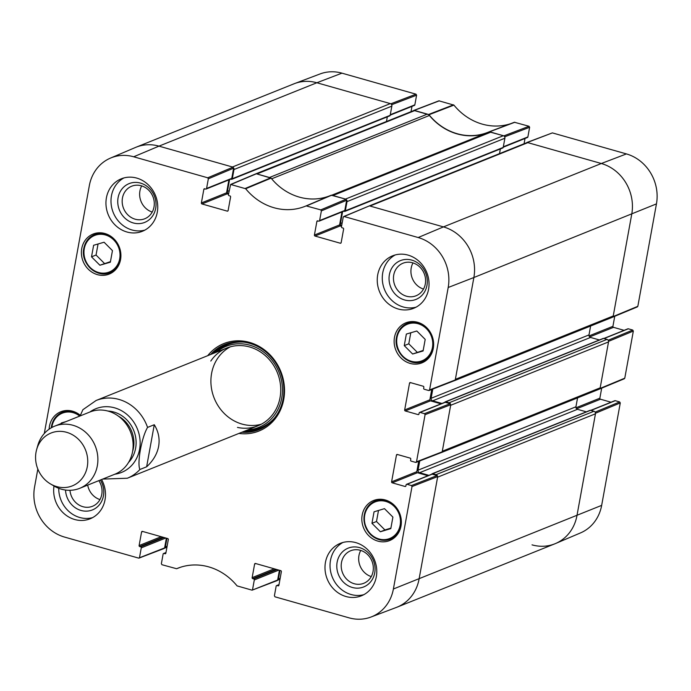 <?xml version="1.0" encoding="UTF-8"?>
<svg xmlns="http://www.w3.org/2000/svg" width="691" height="691" viewBox="0 0 691 691"><rect width="100%" height="100%" fill="white"/><g stroke="black" fill="none" stroke-linecap="round" stroke-linejoin="round"><path stroke-width="1.04" d="M414.816 110.56L427.34 114.119L269.464 177.501L256.94 173.951L414.816 110.56A2.09 1.892 -111.9 0 0 413.676 110.612L255.912 173.812M271.667 178.805L429.396 115.483A4.189 3.775 -111.9 0 0 427.34 114.119M429.396 115.483A56.55 50.996 -111.9 0 0 487.457 132.689M330.678 195.639A4.189 3.775 68.1 0 1 332.967 195.527L490.843 132.145A4.189 3.775 -111.9 0 0 488.52 132.266L331.784 195.199L488.554 132.249M490.843 132.145L503.359 135.704L345.483 199.086L332.967 195.527M346.666 199.975A2.09 1.892 68.1 0 1 347.012 201.617L504.888 138.235A2.09 1.892 -111.9 0 0 503.359 135.704M504.888 138.235L503.212 147.416A0.838 0.751 68.1 0 1 502.772 147.978L344.895 211.368A0.838 0.751 -111.9 0 0 345.336 210.798L347.012 201.617M500.362 148.945L499.507 153.627M527.855 142.648L601.325 163.508L443.449 226.898A41.883 37.772 68.1 0 1 473.871 277.523A41.883 37.772 -111.9 0 0 443.449 226.898L369.979 206.039L527.855 142.648A2.09 1.892 -111.9 0 0 526.715 142.709L369.383 205.875M526.499 142.787L527.285 142.493L601.325 163.508A41.883 37.772 68.1 0 1 631.747 214.141L613.245 315.968L455.369 379.35L473.871 277.523L448.191 287.499L429.577 389.923L428.679 390.51L424.274 389.258A0.838 0.751 68.1 0 1 423.661 388.247L423.842 387.254A0.838 0.751 -111.9 0 0 423.238 386.234L410.428 382.598A0.838 0.751 -111.9 0 0 409.521 383.185L410.748 382.693M454.531 380.629A2.09 1.892 68.1 0 1 454.263 380.758L612.14 317.376A2.09 1.892 -111.9 0 0 613.245 315.968M590.615 326.014L589 334.91A2.09 1.892 -111.9 0 0 590.52 337.441L599.399 339.963M449.133 402.775L445.738 401.817A0.838 0.751 -111.9 0 0 445.28 401.834L603.157 338.452A0.838 0.751 68.1 0 1 603.614 338.426L607.009 339.393L449.133 402.775A2.09 1.892 68.1 0 1 450.402 403.82M608.529 341.924L600.185 387.841L442.309 451.232L450.653 405.306L608.529 341.924A2.09 1.892 -111.9 0 0 607.009 339.393M441.471 452.501A2.09 1.892 68.1 0 1 441.204 452.64L599.08 389.249A2.09 1.892 -111.9 0 0 600.185 387.841M577.555 397.895L575.94 406.783A2.09 1.892 -111.9 0 0 577.46 409.314L586.331 411.836M436.073 474.657L432.678 473.689A0.838 0.751 -111.9 0 0 432.221 473.715L590.097 410.324A0.838 0.751 68.1 0 1 590.555 410.307L593.94 411.266L436.073 474.657A2.09 1.892 68.1 0 1 437.343 475.693M411.404 485.548L406.999 484.296L432.195 474.181L437.092 475.572L411.404 485.548L412.009 486.559L393.395 588.991A41.339 37.279 68.1 0 1 370.981 617.037L396.375 607.432A41.883 37.772 -111.9 0 0 419.083 579.015L437.593 477.187L595.469 413.797A2.09 1.892 -111.9 0 0 593.94 411.266M595.469 413.797L576.959 515.624A41.883 37.772 68.1 0 1 554.89 543.8L397.014 607.19A41.883 37.772 68.1 0 0 419.083 579.015L437.697 476.583L437.092 475.572M391.642 104.73L416.595 95.194L415.991 94.175L341.95 73.16A41.339 37.279 -111.9 0 0 320.019 73.963L294.625 83.568A41.883 37.772 68.1 0 1 316.849 82.756L158.973 146.138A41.883 37.772 68.1 0 0 136.11 147.2L293.986 83.81A41.883 37.772 68.1 0 1 316.849 82.756L390.329 103.607L232.452 166.997L158.973 146.138A41.883 37.772 -111.9 0 0 135.479 147.459L110.5 158.084A41.339 37.279 68.1 0 1 133.691 156.779L207.723 177.794L208.337 178.805L233.627 168.172L233.014 167.153L158.973 146.138L133.691 156.779M230.803 179.124L231.399 179.297A0.838 0.751 -111.9 0 0 232.306 178.71L233.973 169.528L391.849 106.138A2.09 1.892 -111.9 0 0 390.329 103.607M391.849 106.138L390.173 115.328A0.838 0.751 68.1 0 1 389.733 115.889L231.856 179.271M387.323 116.857L386.476 121.538M228.591 193.791A2.09 1.892 68.1 0 1 227.425 191.39L229.559 179.625M233.627 167.878A2.09 1.892 68.1 0 1 233.973 169.528M167.127 546.192L165.391 546.883A2.09 1.892 68.1 0 1 164.518 548.188M165.391 546.883L166.946 538.349M280.166 578.281L278.43 578.972A2.09 1.892 68.1 0 1 277.549 580.276M278.43 578.972L279.985 570.438M432.221 473.715A0.838 0.751 -111.9 0 0 431.806 474.181M428.895 475.348L419.584 472.704A2.09 1.892 68.1 0 1 418.064 470.174L419.739 460.94M445.28 401.834A0.838 0.751 -111.9 0 0 444.866 402.3M441.955 403.466L432.644 400.823A2.09 1.892 68.1 0 1 431.124 398.292L432.799 389.068M341.63 225.879A2.09 1.892 68.1 0 1 340.456 223.487L342.598 211.714M343.842 211.213L344.438 211.386A0.838 0.751 -111.9 0 0 344.895 211.368M146.63 466.796L154.274 424.723C158.481 431.573 159.932 438.785 158.628 446.351C157.185 453.918 153.186 460.733 146.63 466.796L139.91 469.491C136.913 463.298 141.664 437.187 147.563 427.418A41.883 37.772 68.1 0 0 96.101 400.495L82.885 409.711L80.096 415.947M147.563 427.418L154.274 424.723M87.282 466.736A28.486 25.688 68.1 0 1 50.452 483.916A28.486 25.688 68.1 0 1 36.649 449.539A28.486 25.688 68.1 0 1 67.856 432.696A28.486 25.688 68.1 0 1 87.282 466.736M36.649 449.539L37.772 445.565A33.505 30.223 68.1 0 1 54.71 426.14A33.505 30.223 68.1 0 1 86.289 432.868A33.505 30.223 68.1 0 1 97.336 465.794A33.505 30.223 68.1 0 1 79.681 488.33A33.505 30.223 68.1 0 1 54.01 486.015A28.271 25.498 68.1 0 0 63.753 513.353A28.271 25.498 68.1 0 0 90.132 518.794A28.271 25.498 68.1 0 0 105.032 499.774A28.271 25.498 68.1 0 0 101.586 479.537M54.71 426.14L89.951 411.991A33.505 30.223 68.1 0 1 121.521 418.72A33.505 30.223 68.1 0 1 132.577 451.646A33.505 30.223 68.1 0 1 114.922 474.181L79.681 488.33M510.658 123.689A57.094 51.488 68.1 0 1 453.927 105.11L438.906 100.826L413.805 110.422L428.99 114.749A56.55 50.996 -111.9 0 0 487.164 132.62A56.55 50.996 -111.9 0 0 489.133 131.826L503.929 135.859L504.542 136.585M504.672 136.818L529.634 127.282L529.03 126.272L514.415 122.264L489.133 131.826L514.415 122.264M529.634 127.282L527.881 136.939L503.324 146.794M526.983 137.526A0.838 0.751 -111.9 0 0 527.881 136.939M525.022 138.476L524.063 143.771M636.938 306.899L637.836 306.312L656.45 203.888A41.339 37.279 -111.9 0 0 626.426 153.92L552.385 132.897L526.844 142.51M614.748 316.271L612.926 326.325L589.052 335.912M589.648 336.923L613.53 327.335A0.838 0.751 68.1 0 1 612.926 326.325M613.53 327.335L624.103 330.341M604.046 338.547L628.326 328.804A0.838 0.751 -111.9 0 0 627.869 328.83L603.813 338.486M628.326 328.804L632.731 330.056L608.166 340.248M623.878 378.772L624.776 378.184L633.336 331.067L632.731 330.056M601.688 388.152L599.866 398.197L575.992 407.785M576.588 408.804L600.47 399.217A0.838 0.751 68.1 0 1 599.866 398.197M600.47 399.217L611.043 402.214M590.986 410.428L615.258 400.685A0.838 0.751 -111.9 0 0 614.8 400.702L590.753 410.359M615.258 400.685L619.663 401.937L595.106 412.13M595.219 412.311L595.573 413.201L576.959 515.624A41.883 37.772 68.1 0 1 555.521 543.541L580.5 532.916A41.339 37.279 -111.9 0 0 601.662 505.371L620.276 402.948L619.663 401.937M416.595 95.194L414.842 104.851L390.285 114.706M413.944 105.438A0.838 0.751 -111.9 0 0 414.842 104.851M411.991 106.379L411.024 111.683M341.95 73.16L316.849 82.756L390.89 103.771L391.503 104.496M555.521 543.541A41.883 37.772 68.1 0 1 532.027 544.862M608.279 340.43L608.633 341.319L600.073 388.446L599.442 389.05M626.426 153.92L601.325 163.508A41.883 37.772 68.1 0 1 631.747 214.141L613.133 316.564L612.502 317.178M279.414 570.274L277.644 580.017L252.094 590.174L237.073 585.89A57.094 51.488 -111.9 0 0 178.442 567.985A57.094 51.488 -111.9 0 0 176.611 568.728L161.97 564.728L161.366 563.718L163.119 554.061A0.838 0.751 68.1 0 1 164.017 553.474L165.944 552.705M252.552 589.604L254.305 579.948L278.81 570.11M276.979 569.583L253.692 578.928A0.838 0.751 68.1 0 1 254.305 579.948M253.692 578.928L252.751 578.661L276.037 569.315M274.206 568.797L252.146 577.65A0.838 0.751 -111.9 0 0 252.751 578.661M252.146 577.65L254.616 564.072L255.843 563.58M278.801 585.51L277.998 585.83A0.838 0.751 -111.9 0 0 278.896 585.251L281.367 571.673A0.838 0.751 -111.9 0 0 280.753 570.654L255.515 563.493A0.838 0.751 -111.9 0 0 254.616 564.072M277.998 585.83L277.056 585.562L278.983 584.793M370.981 617.037A41.339 37.279 68.1 0 1 349.05 617.84L275.009 596.825L274.405 595.806L276.158 586.149A0.838 0.751 68.1 0 1 277.056 585.562M405.824 486.144L405.021 486.464A0.838 0.751 -111.9 0 0 405.919 485.885L406.101 484.883A0.838 0.751 68.1 0 1 406.999 484.296M405.021 486.464L392.212 482.828L417.399 472.713A0.838 0.751 68.1 0 1 416.794 471.703L391.598 481.817A0.838 0.751 -111.9 0 0 392.212 482.828M391.598 481.817L396.461 455.067L397.688 454.574M424.464 413.667L420.059 412.423L445.254 402.309L450.152 403.699L424.464 413.667L425.077 414.686L416.509 461.804L415.611 462.391L411.205 461.139A0.838 0.751 68.1 0 1 410.601 460.128L410.782 459.126A0.838 0.751 -111.9 0 0 410.169 458.116L397.36 454.479A0.838 0.751 -111.9 0 0 396.461 455.067M418.884 414.263L418.081 414.591A0.838 0.751 -111.9 0 0 418.979 414.004L419.161 413.002A0.838 0.751 68.1 0 1 420.059 412.423M418.081 414.591L405.272 410.955L430.467 400.84A0.838 0.751 68.1 0 1 429.854 399.821L404.667 409.936A0.838 0.751 -111.9 0 0 405.272 410.955M404.667 409.936L409.521 383.185M341.069 242.895L340.266 243.215A0.838 0.751 -111.9 0 0 341.164 242.627L343.626 229.049A0.838 0.751 -111.9 0 0 343.021 228.039L342.08 227.771A0.838 0.751 68.1 0 1 341.466 226.76L343.228 217.104L344.127 216.516L418.167 237.531A41.339 37.279 68.1 0 1 448.191 287.499M340.266 243.215L315.018 236.046L340.214 225.931A0.838 0.751 68.1 0 1 339.601 224.92L314.414 235.035A0.838 0.751 -111.9 0 0 315.018 236.046M314.414 235.035L316.875 221.457L318.102 220.965M319.613 220.559L321.375 210.893L346.657 200.26L344.809 210.444L319.613 220.559A0.838 0.751 68.1 0 1 318.715 221.137L317.774 220.87A0.838 0.751 -111.9 0 0 316.875 221.457M228.03 210.807L227.227 211.126A0.838 0.751 -111.9 0 0 228.125 210.539L230.595 196.961A0.838 0.751 -111.9 0 0 229.982 195.95L229.041 195.683A0.838 0.751 68.1 0 1 228.436 194.672L230.621 184.454L245.668 188.729A57.094 51.488 -111.9 0 0 306.035 205.935A57.094 51.488 -111.9 0 0 306.13 205.892L320.762 209.883L321.375 210.893M227.227 211.126L201.979 203.957L227.175 193.843A0.838 0.751 68.1 0 1 226.562 192.832L201.375 202.947A0.838 0.751 -111.9 0 0 201.979 203.957M201.375 202.947L203.836 189.369L205.063 188.876M233.627 168.172L231.77 178.356L206.583 188.47A0.838 0.751 68.1 0 1 205.685 189.049L204.735 188.781A0.838 0.751 -111.9 0 0 203.836 189.369M206.583 188.47L208.337 178.805M44.293 433.516L89.338 185.629A41.339 37.279 68.1 0 1 110.5 158.084M166.376 538.185L164.613 547.92L138.615 558.103L64.574 537.08A41.339 37.279 68.1 0 1 34.55 487.112L37.832 469.059M139.513 557.516L141.266 547.859L165.771 538.013M163.94 537.494L140.662 546.84A0.838 0.751 68.1 0 1 141.266 547.859M140.662 546.84L139.72 546.572L162.998 537.227M161.167 536.708L139.107 545.562A0.838 0.751 -111.9 0 0 139.72 546.572M139.107 545.562L141.577 531.984L142.804 531.491M165.762 553.422L164.959 553.741A0.838 0.751 -111.9 0 0 165.857 553.154L168.328 539.585A0.838 0.751 -111.9 0 0 167.723 538.565L142.476 531.405A0.838 0.751 -111.9 0 0 141.577 531.984M164.959 553.741L164.017 553.474M120.554 259.574A21.568 19.452 68.1 0 1 109.187 274.085A21.568 19.452 68.1 0 1 83.093 261.319A21.568 19.452 68.1 0 1 93.112 234.05A21.568 19.452 68.1 0 1 113.436 238.386A21.568 19.452 68.1 0 1 120.554 259.574M433.292 348.359A21.568 19.452 68.1 0 1 421.925 362.87A21.568 19.452 68.1 0 1 395.831 350.095A21.568 19.452 68.1 0 1 405.85 322.835A21.568 19.452 68.1 0 1 426.174 327.163A21.568 19.452 68.1 0 1 433.292 348.359M400.996 526.058A21.568 19.452 68.1 0 1 389.629 540.569A21.568 19.452 68.1 0 1 363.535 527.794A21.568 19.452 68.1 0 1 373.555 500.526A21.568 19.452 68.1 0 1 393.879 504.862A21.568 19.452 68.1 0 1 400.996 526.058M49.121 429.189A21.568 19.452 68.1 0 1 60.817 411.75A21.568 19.452 68.1 0 1 80.286 415.326M157.28 212.267A28.271 25.498 68.1 0 1 142.381 231.286A28.271 25.498 68.1 0 1 108.185 214.547A28.271 25.498 68.1 0 1 121.314 178.805A28.271 25.498 68.1 0 1 147.952 184.488A28.271 25.498 68.1 0 1 157.28 212.267M428.575 289.279A28.271 25.498 68.1 0 1 413.676 308.298A28.271 25.498 68.1 0 1 379.48 291.559A28.271 25.498 68.1 0 1 392.6 255.825A28.271 25.498 68.1 0 1 419.247 261.5A28.271 25.498 68.1 0 1 428.575 289.279M376.319 576.795A28.271 25.498 68.1 0 1 361.419 595.806A28.271 25.498 68.1 0 1 327.223 579.067A28.271 25.498 68.1 0 1 340.352 543.333A28.271 25.498 68.1 0 1 366.999 549.017A28.271 25.498 68.1 0 1 376.319 576.795M238.905 433.43A47.126 42.497 -111.9 0 0 280.805 371.473A47.126 42.497 -111.9 0 0 207.697 355.692M61.223 423.523L61.326 422.97L66.008 421.605M392.903 517.101L390.812 528.606L380.387 531.768L371.957 523.32L374.047 511.815L384.472 508.654L392.903 517.101M423.091 350.976L412.631 354.017L404.252 345.621L406.351 334.055L416.811 331.006L425.198 339.402L423.091 350.976M110.353 262.191L99.893 265.232L91.514 256.845L93.622 245.27L104.082 242.23L112.46 250.617L110.353 262.191M163.715 548.507L164.613 547.92M230.872 178.934A0.838 0.751 -111.9 0 0 231.77 178.356M228.92 179.885L226.562 192.832M227.175 193.843L228.514 194.223M331.015 195.311A56.55 50.996 68.1 0 1 271.114 178.14L256.378 173.786L231.088 184.428M346.657 200.26L346.053 199.25L331.257 195.208L306.13 205.892L331.257 195.208M343.911 211.023A0.838 0.751 -111.9 0 0 344.809 210.444M341.959 211.973L339.601 224.92M340.214 225.931L341.553 226.311M418.167 237.531L443.449 226.898L369.409 205.875L343.66 216.542M454.358 380.534L455.257 379.955L473.871 277.523L656.45 203.888M431.737 389.482L429.854 399.821M430.467 400.84L441.031 403.838M445.254 402.309A0.838 0.751 -111.9 0 0 444.797 402.326L419.601 412.441M441.299 452.415L442.197 451.828L450.765 404.71L450.152 403.699M418.677 461.355L416.794 471.703M417.399 472.713L427.971 475.719M432.195 474.181A0.838 0.751 -111.9 0 0 431.737 474.207L406.541 484.322M276.745 580.595L277.644 580.017M99.893 265.232L110.448 261.664M98.062 243.975L96.049 255.022L104.427 263.418M91.514 256.845L96.049 255.022M412.631 354.017L423.186 350.441M410.791 332.76L408.787 343.807L417.165 352.194M404.252 345.621L408.787 343.807M378.495 510.468L376.491 521.506L384.922 529.945L390.899 528.131M371.957 523.32L376.491 521.506M380.387 531.768L384.922 529.945M244.364 431.244A45.865 41.365 -111.9 0 0 260.213 429.137M226.052 344.058A45.865 41.365 -111.9 0 0 213.148 353.498M247.611 429.94A43.697 39.404 -111.9 0 0 278.983 372.207A43.697 39.404 -111.9 0 0 216.404 352.194M237.462 427.418A41.883 37.772 -111.9 0 0 279.173 401.411A41.883 37.772 -111.9 0 0 258.926 350.976A41.883 37.772 -111.9 0 0 210.807 361.039M230.293 346.839A41.883 37.772 -111.9 0 0 211.593 373.434A41.883 37.772 -111.9 0 0 261.353 424.205M118.092 197.686A20.894 18.838 -111.9 0 0 143.149 222.943A20.894 18.838 -111.9 0 0 149.42 188.436A20.894 18.838 -111.9 0 0 118.092 197.686M122.454 198.006A17.543 15.824 68.1 0 1 131.696 186.207A17.543 15.824 68.1 0 1 152.91 196.589A17.543 15.824 68.1 0 1 144.764 218.762A17.543 15.824 68.1 0 1 128.241 215.238A17.543 15.824 68.1 0 1 122.454 198.006M141.715 185.888A17.543 15.824 -111.9 0 0 139.919 190.992A17.543 15.824 -111.9 0 0 152.219 212.059M123.896 177.941A28.271 25.498 -111.9 0 0 113.229 212.526A28.271 25.498 -111.9 0 0 144.842 230.12M65.524 490.049A20.894 18.838 -111.9 0 0 90.789 510.485A20.894 18.838 -111.9 0 0 100.368 480.029M98.848 480.634A17.543 15.824 68.1 0 1 92.516 506.27A17.543 15.824 68.1 0 1 69.972 490.299M87.688 485.117A17.543 15.824 -111.9 0 0 99.97 499.576M58.735 488.295A28.271 25.498 -111.9 0 0 92.594 517.637M337.13 562.215A20.894 18.838 -111.9 0 0 362.188 587.462A20.894 18.838 -111.9 0 0 368.458 552.964A20.894 18.838 -111.9 0 0 337.13 562.215M341.492 562.526A17.543 15.824 68.1 0 1 350.734 550.727A17.543 15.824 68.1 0 1 371.948 561.118A17.543 15.824 68.1 0 1 363.803 583.29A17.543 15.824 68.1 0 1 347.279 579.766A17.543 15.824 68.1 0 1 341.492 562.526M360.754 550.416A17.543 15.824 -111.9 0 0 358.957 555.512A17.543 15.824 -111.9 0 0 371.257 576.588M342.935 542.47A28.271 25.498 -111.9 0 0 332.267 577.045A28.271 25.498 -111.9 0 0 363.881 594.649M389.379 274.698A20.894 18.838 -111.9 0 0 414.436 299.954A20.894 18.838 -111.9 0 0 420.707 265.456A20.894 18.838 -111.9 0 0 389.379 274.698M393.74 275.018A17.543 15.824 68.1 0 1 402.983 263.219A17.543 15.824 68.1 0 1 424.205 273.601A17.543 15.824 68.1 0 1 416.06 295.774A17.543 15.824 68.1 0 1 399.528 292.25A17.543 15.824 68.1 0 1 393.74 275.018M413.002 262.908A17.543 15.824 -111.9 0 0 411.205 268.004A17.543 15.824 -111.9 0 0 423.505 289.08M395.183 254.962A28.271 25.498 -111.9 0 0 384.516 289.538A28.271 25.498 -111.9 0 0 416.129 307.141M210.625 354.518A45.865 41.365 68.1 0 1 224.782 344.541A45.865 41.365 68.1 0 1 280.261 371.698A45.865 41.365 68.1 0 1 258.961 429.672A45.865 41.365 68.1 0 1 241.841 432.255M503.212 147.416L345.336 210.798M590.555 410.307L432.678 473.689M603.614 338.426L445.738 401.817M589 334.91L431.124 398.292M590.52 337.441L432.644 400.823M577.46 409.314L419.584 472.704M575.94 406.783L418.064 470.174M601.662 505.371L393.395 588.991M390.173 115.328L232.306 178.71M342.192 222.787L340.456 223.487M229.153 190.699L227.425 191.39M139.91 469.491A41.883 37.772 68.1 0 1 127.317 478.232L257.985 425.777M89.89 412.017A34.343 30.974 68.1 0 1 138.079 430.787A34.343 30.974 68.1 0 1 139.582 449.349A34.343 30.974 68.1 0 1 114.861 474.207M118.446 416.181A28.271 25.498 68.1 0 1 133.449 448.07A28.271 25.498 68.1 0 1 132.612 451.456M107.9 411.05A29.946 27.009 68.1 0 1 135.626 448.226A29.946 27.009 68.1 0 1 128.535 462.452M428.99 114.749L453.927 105.11M453.512 104.833L428.575 114.473M489.608 131.791L514.864 122.247M414.255 110.405L439.346 100.808M415.991 94.175L390.89 103.771M529.03 126.272L503.929 135.859M527.285 142.493L552.385 132.897M637.836 306.312L613.133 316.564M608.633 341.319L633.336 331.067M595.573 413.201L620.276 402.948M624.776 378.184L600.073 388.446M51.816 427.504A19.685 17.75 68.1 0 1 51.989 426.399A19.685 17.75 68.1 0 1 79.724 416.094M370.67 533.996A19.685 17.75 68.1 0 1 376.474 501.459A19.685 17.75 68.1 0 1 400.149 525.177A19.685 17.75 68.1 0 1 370.67 533.996M397.014 337.484A19.685 17.75 68.1 0 1 426.528 328.769A19.685 17.75 68.1 0 1 420.62 361.281A19.685 17.75 68.1 0 1 397.014 337.484M84.276 248.7A19.685 17.75 68.1 0 1 113.799 239.993A19.685 17.75 68.1 0 1 107.891 272.496A19.685 17.75 68.1 0 1 84.276 248.7M77.349 413.244A20.523 18.51 -111.9 0 0 62.38 412.251A20.523 18.51 -111.9 0 0 51.566 426.053A20.523 18.51 -111.9 0 0 51.324 427.781M109.644 235.545A20.523 18.51 -111.9 0 0 94.676 234.551A20.523 18.51 -111.9 0 0 83.861 248.354A20.523 18.51 -111.9 0 0 90.633 268.523A20.523 18.51 -111.9 0 0 109.973 272.643A20.523 18.51 -111.9 0 0 120.087 261.569M422.374 324.329A20.523 18.51 -111.9 0 0 407.414 323.328A20.523 18.51 -111.9 0 0 396.599 337.139A20.523 18.51 -111.9 0 0 403.371 357.299A20.523 18.51 -111.9 0 0 422.711 361.428A20.523 18.51 -111.9 0 0 432.825 350.354M390.087 502.029A20.523 18.51 -111.9 0 0 375.118 501.027A20.523 18.51 -111.9 0 0 370.506 534.445A20.523 18.51 -111.9 0 0 390.415 539.118A20.523 18.51 -111.9 0 0 400.53 528.054M244.787 431.072A45.658 41.175 -111.9 0 0 262.753 427.893M228.756 343.202A45.658 41.175 -111.9 0 0 213.579 353.334M246.54 430.363A44.742 40.354 -111.9 0 0 274.223 418.4M243.603 342.123A44.742 40.354 -111.9 0 0 215.333 352.626M180.334 567.32L176.611 568.728L180.342 567.311M270.699 177.855L245.253 188.444M245.668 188.729L271.114 178.14M306.605 205.866L331.732 195.182M346.053 199.25L320.762 209.883M412.009 486.559L437.697 476.583M442.197 451.828L416.509 461.804M455.257 379.955L429.577 389.923M425.077 414.686L450.765 404.71M344.127 216.516L369.409 205.875M233.014 167.153L207.723 177.794M279.976 579.317L277.532 580.302M166.937 547.229L164.501 548.213M102.734 479.079L127.317 478.232M96.101 400.495L226.769 348.031M50.452 483.916L54.01 486.015M390.216 115.129L414.401 105.412M503.255 147.218L527.44 137.5M612.701 317.126L637.404 306.873M599.641 389.007L624.344 378.746M66.768 410.489L62.38 412.251C56.515 414.799 52.887 419.428 51.497 426.114L51.264 427.815M99.055 232.789L94.676 234.551C88.811 237.108 85.183 241.729 83.792 248.423C80.329 263.418 96.87 278.741 109.973 272.643L114.352 270.881M411.793 321.574L407.414 323.328C401.549 325.884 397.921 330.505 396.522 337.199C393.067 352.203 409.608 367.517 422.711 361.428L427.09 359.666M379.497 499.273L375.118 501.027C362.144 509.509 360.572 520.651 370.411 534.454C376.5 540.103 383.168 541.658 390.415 539.118L394.794 537.365M165.978 552.524L163.56 553.5M164.156 548.49L139.055 558.086M277.195 580.578L252.094 590.174M279.009 584.621L276.599 585.588M416.06 462.374L441.748 452.398M429.128 390.493L454.808 380.516M344.368 211.005L319.173 221.12M231.33 178.917L206.134 189.032M255.903 173.812L230.621 184.454"/></g></svg>
